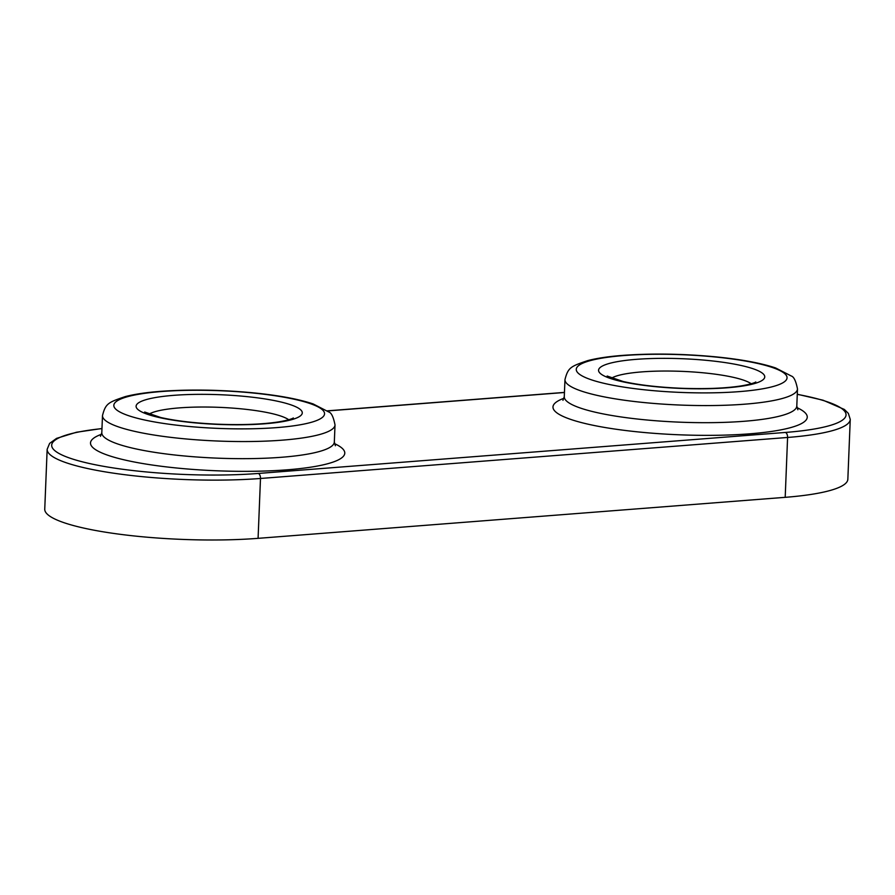 <?xml version="1.0" encoding="UTF-8"?>
<svg xmlns="http://www.w3.org/2000/svg" width="895" height="895" viewBox="0 0 895 895"><rect width="100%" height="100%" fill="white"/><g stroke="black" fill="none" stroke-linecap="round" stroke-linejoin="round"><path stroke-width="1.34" d="M797.266 394.359A133.758 23.919 -177.7 0 1 785.396 432.442A4.352 2.361 85.6 0 1 787.589 437.465A138.11 24.691 2.3 0 0 850.25 419.363L847.845 479.239A138.11 24.691 -177.7 0 1 785.195 497.329L258.084 538.342A138.11 24.691 -177.7 0 1 116.551 533.823A138.11 24.691 -177.7 0 1 44.75 509.165L47.155 449.301A138.11 24.691 2.3 0 0 118.957 473.947A138.11 24.691 2.3 0 0 260.49 478.478A4.352 2.361 -94.4 0 0 258.286 473.455A133.758 23.919 -177.7 0 1 76.97 460.366A133.758 23.919 -177.7 0 1 101.974 428.615M149.062 414.15A72.282 12.922 -177.7 0 1 207.539 407.046A72.282 12.922 -177.7 0 1 279.262 415.548A72.282 12.922 -177.7 0 1 288.716 419.755M611.531 378.16A72.282 12.922 -177.7 0 1 670.008 371.056A72.282 12.922 -177.7 0 1 741.742 379.558A72.282 12.922 -177.7 0 1 751.185 383.776M335.379 445.755L334.327 442.029A116.361 20.809 -177.7 0 1 250.779 458.609A116.361 20.809 -177.7 0 1 120.657 444.938A116.361 20.809 -177.7 0 1 101.806 432.688L100.464 436.324M101.56 434.254A127.235 22.744 2.3 0 0 111.125 456.338A127.235 22.744 2.3 0 0 277.651 470.457A127.235 22.744 2.3 0 0 334.45 443.607M121.34 427.832A116.361 20.809 2.3 0 0 251.461 441.503A116.361 20.809 2.3 0 0 335.021 424.924C333.443 417.036 331.396 412.729 328.845 412.013L313.172 403.947C298.27 398.969 277.897 395.232 252.043 392.715C219.633 389.717 189.013 389.269 160.183 391.372C146.142 392.469 134.541 394.203 125.367 396.575C108.06 402.381 105.599 403.555 102.489 415.582A116.361 20.809 2.3 0 0 121.34 427.832M785.396 432.442L258.286 473.455M327.503 410.939L564.443 392.502M564.029 398.264A127.235 22.744 2.3 0 0 573.594 420.348A127.235 22.744 2.3 0 0 740.12 434.467A127.235 22.744 2.3 0 0 796.919 407.617M288.805 404.148A83.157 14.868 2.3 0 0 145.091 399.953A83.157 14.868 2.3 0 0 223.66 424.599A83.157 14.868 2.3 0 0 288.805 404.148M130.883 416.432A105.487 18.862 -177.7 0 1 213.502 390.5A105.487 18.862 -177.7 0 1 313.172 421.758A105.487 18.862 -177.7 0 1 130.883 416.432M797.848 409.776L796.796 406.039A116.361 20.809 -177.7 0 1 713.248 422.63A116.361 20.809 -177.7 0 1 583.126 408.948A116.361 20.809 -177.7 0 1 564.275 396.709L562.933 400.333M583.82 391.853A116.361 20.809 2.3 0 0 713.93 405.524A116.361 20.809 2.3 0 0 797.49 388.933C795.923 381.046 793.865 376.739 791.314 376.023L775.641 367.957C760.739 362.99 740.366 359.242 714.512 356.725C682.102 353.726 651.482 353.279 622.651 355.393C608.611 356.478 597.01 358.213 587.836 360.584C570.529 366.391 568.079 367.565 564.969 379.603A116.361 20.809 2.3 0 0 583.82 391.853M593.351 380.453A105.487 18.862 -177.7 0 1 675.971 354.509A105.487 18.862 -177.7 0 1 775.641 385.779A105.487 18.862 -177.7 0 1 593.351 380.453M751.274 368.158A83.157 14.868 2.3 0 0 607.56 363.963A83.157 14.868 2.3 0 0 686.129 388.609A83.157 14.868 2.3 0 0 751.274 368.158M258.084 538.342L260.49 478.478L787.589 437.465L785.195 497.329M334.327 442.029L335.021 424.924M101.806 432.688L102.489 415.582M293.269 417.987C293.717 417.652 292.285 419.598 278.244 421.959C262.101 424.375 241.93 425.125 217.742 424.208C195.11 423.178 176.125 420.952 160.787 417.529L144.654 412.024M796.796 406.039L797.49 388.933M564.275 396.709L564.969 379.603M755.749 382.008C756.197 381.662 754.753 383.608 740.713 385.98C724.57 388.396 704.399 389.146 680.211 388.229C657.579 387.188 638.594 384.962 623.267 381.538L607.134 376.034M101.974 428.504L76.478 432.24L56.575 438.371L49.605 443.405L47.155 449.301M327.38 410.839L564.454 392.402M850.25 419.363L848.337 413.367L844.354 409.451L823.098 400.222L797.277 394.236"/></g></svg>
